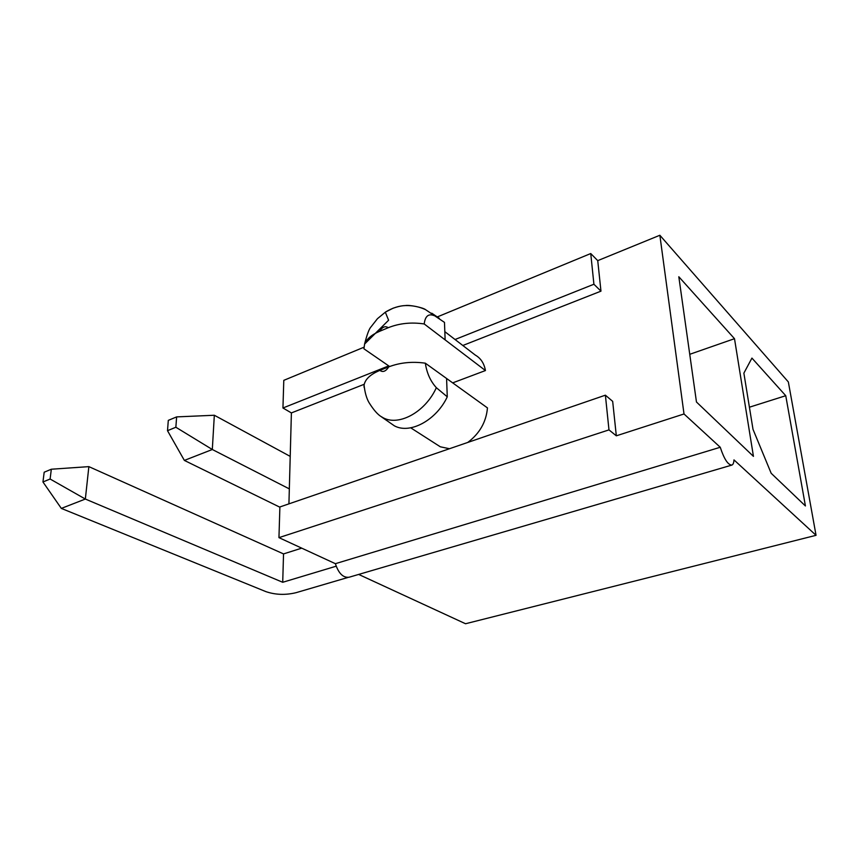 <?xml version="1.0" encoding="UTF-8"?>
<svg xmlns="http://www.w3.org/2000/svg" width="859" height="859" viewBox="0 0 859 859"><rect width="100%" height="100%" fill="white"/><g stroke="black" fill="none" stroke-linecap="round" stroke-linejoin="round"><path stroke-width="1.29" d="M753.01 429.35L743.873 373.139L751.936 358.096L785.749 395.709L805.42 505.962L771.178 473.288L753.01 429.35M467.726 442.46C479.633 433.516 486.215 421.994 487.461 407.907L425.334 363.185C412.245 361.338 400.058 362.562 388.762 366.857L379.871 370.379C382.856 372.581 385.82 371.399 388.762 366.857M364.044 387.205L364.055 385.208C365.086 379.291 370.358 374.352 379.871 370.379M446.583 378.475L447.271 396.815C436.608 419.847 410.43 434.353 394.657 425.978M447.271 396.815L436.34 387.688C425.162 412.685 397.18 427.471 381.546 416.787M388.236 327.708C385.272 325.679 382.362 326.892 379.506 331.359L388.236 327.708C399.381 323.274 411.375 322.028 424.206 323.961L485.442 370.551C484.165 363.378 480.772 358.214 475.285 355.078L444.822 331.649M379.506 331.359C371.636 334.752 366.675 338.994 364.603 344.072L363.926 348.808L389.632 366.514M452.682 382.878L485.442 370.551M445.134 339.874L444.479 322.383L425.796 309.809M424.206 323.961C425.151 316.209 428.405 313.417 433.956 315.575M436.34 387.688C430.477 381.235 426.805 373.074 425.334 363.185M435.867 443.942L440.323 446.798L449.472 448.731M684.011 413.974L720.25 447.271L335.386 563.687L278.95 537.637L279.894 506.96L605.391 395.183L612.671 401.357L616.322 435.814L684.011 413.974L659.862 235.259L788.347 381.944L816.05 535.318L465.535 623.741L358.665 574.424M437.338 316.907L590.745 253.545L597.735 260.642L659.862 235.259M597.735 260.642L600.967 291.158L462.829 345.49M364.216 384.274L291.394 412.921L288.925 503.868M605.391 395.183L608.977 429.887L616.322 435.814M608.977 429.887L278.95 537.637M335.386 563.687C338.586 573.447 343.16 577.957 349.119 577.227L731.868 465.084C733.114 464.601 733.822 462.861 733.973 459.887L816.05 535.318M388.73 365.891L282.944 407.993L291.394 412.921M282.944 407.993L283.792 380.344L363.905 347.251M720.25 447.271C724.126 459.06 727.992 464.998 731.868 465.084M753.44 456.365L696.466 402.012L678.814 276.748L734.499 338.693L753.44 456.365M749.413 407.209L785.749 395.709M590.745 253.545L593.913 284.243L600.967 291.158M593.913 284.243L455.045 339.509M689.745 354.305L734.499 338.693M279.884 507.207L184.363 460.413L167.505 430.692L175.859 427.245L176.632 416.894L168.3 420.373L167.505 430.692M176.632 416.894L214.331 415.251L290.213 456.387M214.331 415.251L212.313 449.504L289.333 488.889M175.859 427.245L212.313 449.504L184.363 460.413M347.992 577.452L295.904 592.721C285.446 595.212 275.46 594.857 265.946 591.647L61.333 508.41L42.95 481.974L50.112 479.021L51.325 469.229L44.185 472.214L42.95 481.974M51.325 469.229L88.864 466.63L283.534 553.915L301.724 548.149M88.864 466.63L85.342 499.047L282.718 582.284L283.534 553.915M282.718 582.284L336.159 566.199M50.112 479.021L85.342 499.047L61.333 508.41M394.625 426L381.439 416.84M431.776 313.202L439.271 318.302M425.57 309.648C422.982 307.522 408.927 304.655 405.384 305.579C402.237 305.6 398.125 306.48 393.057 308.209L385.315 312.161L388.601 320.224L364.57 344.072C367.061 334.387 369.209 328.653 371.034 326.86L377.445 318.689L385.605 311.978C392.402 307.909 399.07 305.772 405.598 305.568C412.61 305.396 419.267 306.749 425.57 309.648M381.482 416.808C377.713 414.65 373.504 409.829 368.855 402.323C366.46 398.061 364.871 392.359 364.076 385.208M410.72 427.825L440.323 446.798"/></g></svg>
